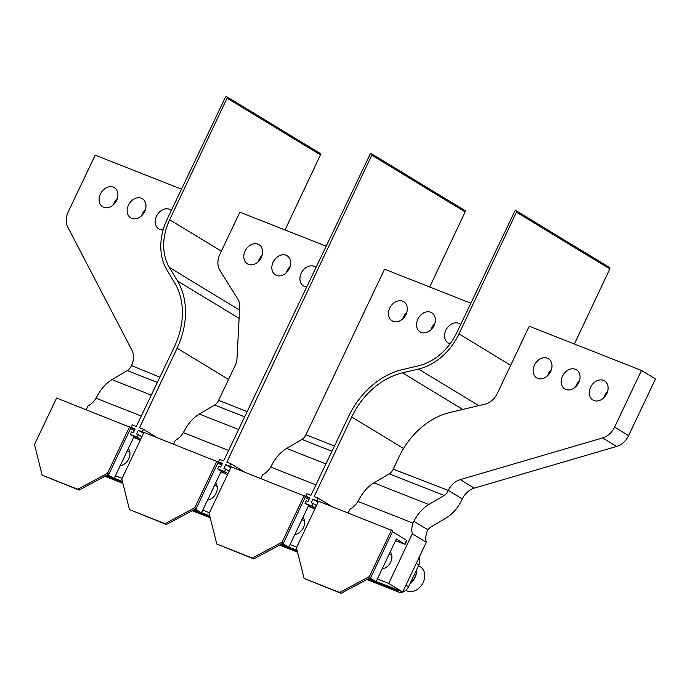 <?xml version="1.0" encoding="UTF-8"?>
<svg xmlns="http://www.w3.org/2000/svg" width="690" height="690" viewBox="0 0 690 690"><rect width="100%" height="100%" fill="white"/><g stroke="black" fill="none" stroke-linecap="round" stroke-linejoin="round"><path stroke-width="1.03" d="M341.041 593.305L304.092 578.444L296.433 547.8L318.538 501.259L392.903 530.86L370.806 577.409L341.041 593.305L339.644 592.46L369.4 576.555L370.806 577.409M391.506 530.015L369.4 576.555M304.092 578.444L339.644 592.46M368.658 578.556L375.153 581.118A1.725 1.087 -68.5 0 0 375.257 581.17A1.725 1.087 -68.5 0 0 376.826 580.135L396.345 539.019L405.065 544.367L395.551 540.693M375.153 581.118L369.866 577.909M392.515 531.688L406.902 540.494L405.065 544.367M166.419 524.486L129.47 509.625L121.811 478.981L143.917 432.432L218.282 462.041L196.176 508.59L166.419 524.486L165.022 523.641L194.778 507.736L196.176 508.59M216.876 461.196L194.778 507.736M129.47 509.625L165.022 523.641M200.635 512.351L194.019 509.746L200.531 512.299A1.725 1.087 -68.5 0 0 200.635 512.351A1.725 1.087 -68.5 0 0 202.204 511.316L221.309 471.08M200.531 512.299L195.244 509.091M221.602 465.129L217.885 462.869M220.929 471.874L225.742 473.771M253.73 558.9L216.781 544.039L209.122 513.394L231.228 466.845L305.592 496.455L283.487 542.995L253.73 558.9L252.333 558.046L282.089 542.15L283.487 542.995M304.195 495.601L282.089 542.15M216.781 544.039L252.333 558.046M287.946 546.756L281.33 544.151L287.842 546.704A1.725 1.087 -68.5 0 0 287.946 546.756A1.725 1.087 -68.5 0 0 289.515 545.721L308.62 505.485M287.842 546.704L282.555 543.496M308.913 499.534L305.196 497.283M308.24 506.288L313.053 508.185M79.109 490.081L42.159 475.22L34.5 444.576L56.597 398.027L130.971 427.636L108.865 474.177L79.109 490.081L77.711 489.227L107.468 473.331L108.865 474.177M129.565 426.782L107.468 473.331M42.159 475.22L77.711 489.227M106.717 475.324L113.22 477.885A1.725 1.087 -68.5 0 0 113.324 477.937A1.725 1.087 -68.5 0 0 114.885 476.902L133.998 436.666M113.22 477.885L107.933 474.677M134.291 430.715L130.574 428.464M133.618 437.469L138.44 439.366M297.537 552.198L279.545 545.109M297.312 551.31L280.399 544.652M416.846 569.241A16.37 12.662 121.3 0 1 414.932 577.159A16.37 12.662 121.3 0 1 409.903 583.861M419.123 557.434A8.616 6.667 121.3 0 1 418.847 565.015L408.54 586.733A8.616 6.667 121.3 0 1 398.613 592.037L366.856 579.522M397.966 590.062A8.616 6.667 121.3 0 1 394.878 589.769L367.71 579.057M210.217 517.785L192.234 510.695M210.001 516.905L193.088 510.238M122.906 483.38L104.923 476.29M122.691 482.491L105.777 475.833M405.841 590.304L406.013 590.407A13.791 10.661 -58.7 0 0 423.151 582.55A13.791 10.661 -58.7 0 0 420.331 566.835L418.511 565.731M416.863 569.198A15.516 11.997 121.3 0 1 415.061 577.375A15.516 11.997 121.3 0 1 409.757 584.163M181.487 189.163L95.168 155.147L68.258 211.83A17.233 13.326 -58.7 0 0 67.793 227.157L131.954 350.235A17.233 13.326 -58.7 0 1 131.488 365.553L159.856 377.197M86.233 409.705L88.001 405.97A17.233 13.326 -58.7 0 0 96.022 398.216L141.295 416.053M115.446 475.729L122.113 478.351M122.432 481.473L113.591 477.989M144.676 211.494A11.204 8.659 -58.7 0 0 142.382 198.729A11.204 8.659 -58.7 0 0 128.461 205.103A11.204 8.659 -58.7 0 0 130.746 217.876A11.204 8.659 -58.7 0 0 144.676 211.494M145.461 209.45A11.204 8.659 -58.7 0 0 142.468 213.615A11.204 8.659 -58.7 0 0 141.683 215.66M171.336 210.424A11.204 8.659 -58.7 0 0 170.447 209.786A11.204 8.659 -58.7 0 0 156.526 216.168A11.204 8.659 -58.7 0 0 158.812 228.933A11.204 8.659 -58.7 0 0 163.133 229.917M116.61 200.436A11.204 8.659 -58.7 0 0 114.316 187.663A11.204 8.659 -58.7 0 0 100.395 194.045A11.204 8.659 -58.7 0 0 102.689 206.81A11.204 8.659 -58.7 0 0 116.61 200.436M117.395 198.392A11.204 8.659 -58.7 0 0 114.402 202.558A11.204 8.659 -58.7 0 0 113.617 204.602M120.241 465.638A10.341 7.995 -58.7 0 0 128.771 458.876A10.341 7.995 -58.7 0 0 128.34 448.586M96.022 398.216L97.04 396.388A34.474 21.666 111.5 0 1 112.004 379.629L127.331 370.599A8.616 5.417 111.5 0 0 131.307 365.942M326.18 246.192L239.861 212.166L219.894 254.213A17.233 13.326 121.3 0 0 219.894 270.333L237.688 298.856A17.233 13.326 121.3 0 1 239.68 307.335L237.024 358.119A17.233 13.326 121.3 0 1 235.04 365.769L218.618 400.355A8.616 5.417 -68.5 0 1 214.642 405.013L199.315 414.043L238.611 429.525M199.315 414.043A34.474 21.666 -68.5 0 0 184.351 430.802L183.333 432.621A17.233 13.326 -58.7 0 1 175.312 440.384L173.544 444.11M202.757 510.143L209.424 512.765M209.743 515.879L200.902 512.394M286.376 272.679A11.204 8.659 121.3 0 1 287.152 270.635A11.204 8.659 121.3 0 1 290.145 266.469M289.36 268.514A11.204 8.659 121.3 0 1 275.439 274.896A11.204 8.659 121.3 0 1 273.145 262.122A11.204 8.659 121.3 0 1 287.075 255.749A11.204 8.659 121.3 0 1 289.36 268.514M258.31 261.622A11.204 8.659 121.3 0 1 259.095 259.578A11.204 8.659 121.3 0 1 262.079 255.412M261.294 257.456A11.204 8.659 121.3 0 1 247.374 263.839A11.204 8.659 121.3 0 1 245.079 251.065A11.204 8.659 121.3 0 1 259.009 244.683A11.204 8.659 121.3 0 1 261.294 257.456M306.714 286.945A11.204 8.659 121.3 0 1 303.505 285.953A11.204 8.659 121.3 0 1 301.211 273.188A11.204 8.659 121.3 0 1 315.132 266.806A11.204 8.659 121.3 0 1 316.02 267.453M215.651 482.991A10.341 7.995 121.3 0 1 216.082 493.29A10.341 7.995 121.3 0 1 207.552 500.052M334.478 446.016L305.929 434.76L384.546 269.195L470.865 303.212M325.922 463.939L286.626 448.448A34.474 21.666 -68.5 0 0 271.662 465.207L270.644 467.035A17.233 13.326 121.3 0 1 262.623 474.789L260.855 478.524M296.735 547.179L290.067 544.548M288.213 546.808L297.054 550.292M417.829 319.151A11.204 8.659 -58.7 0 0 420.124 331.916A11.204 8.659 -58.7 0 0 434.045 325.542A11.204 8.659 -58.7 0 0 431.759 312.768A11.204 8.659 -58.7 0 0 417.829 319.151M434.829 323.498A11.204 8.659 -58.7 0 0 431.845 327.655A11.204 8.659 -58.7 0 0 431.06 329.699M460.713 324.473A11.204 8.659 -58.7 0 0 459.825 323.826A11.204 8.659 -58.7 0 0 445.895 330.208A11.204 8.659 -58.7 0 0 448.19 342.982A11.204 8.659 -58.7 0 0 450.139 343.784M389.772 308.085A11.204 8.659 -58.7 0 0 392.058 320.859A11.204 8.659 -58.7 0 0 405.987 314.476A11.204 8.659 -58.7 0 0 403.693 301.711A11.204 8.659 -58.7 0 0 389.772 308.085M406.764 312.432A11.204 8.659 -58.7 0 0 403.779 316.598A11.204 8.659 -58.7 0 0 402.995 318.642M294.863 534.457A10.341 7.995 -58.7 0 0 303.393 527.695A10.341 7.995 -58.7 0 0 302.962 517.405M305.929 434.76A8.616 5.417 -68.5 0 1 301.953 439.418L286.626 448.448M655.5 378.965L641.493 370.452L529.23 326.215L497.412 393.24A17.233 13.326 121.3 0 1 484.734 404.228L450.009 412.456A68.94 53.32 -58.7 0 0 399.286 456.426L393.24 469.174L448.302 490.418A17.233 13.326 121.3 0 1 460.247 479.619L602.637 437.934L616.644 446.447A17.233 13.326 121.3 0 0 628.581 435.649L655.5 378.965M375.524 581.213L402.736 591.942L426.308 542.288L412.301 533.784A17.233 13.326 121.3 0 1 413.017 523.141L357.955 501.44A17.233 13.326 121.3 0 1 349.934 509.203L348.165 512.929M402.736 591.942L388.72 583.43L412.301 533.784M388.72 583.43L377.378 578.962M575.745 386.728A11.204 8.659 121.3 0 1 576.53 384.684A11.204 8.659 121.3 0 1 579.522 380.518M562.523 376.171A11.204 8.659 121.3 0 1 576.443 369.788A11.204 8.659 121.3 0 1 578.738 382.562A11.204 8.659 121.3 0 1 564.808 388.944A11.204 8.659 121.3 0 1 562.523 376.171M547.679 375.662A11.204 8.659 121.3 0 1 548.464 373.618A11.204 8.659 121.3 0 1 551.457 369.461M534.457 365.113A11.204 8.659 121.3 0 1 548.377 358.731A11.204 8.659 121.3 0 1 550.672 371.505A11.204 8.659 121.3 0 1 536.751 377.879A11.204 8.659 121.3 0 1 534.457 365.113M603.81 397.785A11.204 8.659 121.3 0 1 604.595 395.741A11.204 8.659 121.3 0 1 607.58 391.575M590.588 387.228A11.204 8.659 121.3 0 1 604.509 380.854A11.204 8.659 121.3 0 1 606.803 393.619A11.204 8.659 121.3 0 1 592.874 400.002A11.204 8.659 121.3 0 1 590.588 387.228M390.273 551.81A10.341 7.995 121.3 0 1 390.704 562.109A10.341 7.995 121.3 0 1 382.174 568.87M616.644 446.447L474.254 488.132A17.233 13.326 121.3 0 0 462.309 498.93L462.127 499.31A34.474 21.666 111.5 0 1 446.24 517.931L430.905 526.962A8.616 5.417 111.5 0 0 427.964 529.825L427.024 531.654A17.233 13.326 -58.7 0 0 426.308 542.288M389.264 473.832L444.144 495.455L428.818 504.493L373.937 482.862L389.264 473.832A8.616 5.417 111.5 0 0 393.24 469.174M444.144 495.455A8.616 5.417 111.5 0 0 448.12 490.806M373.937 482.862A34.474 21.666 111.5 0 0 358.973 499.62L357.955 501.44M428.818 504.493A34.474 21.666 111.5 0 0 413.853 521.243L413.017 523.141M628.581 435.649L614.574 427.136L641.493 370.452M614.574 427.136A17.233 13.326 121.3 0 1 602.637 437.934M134.809 429.629L131.126 427.395L135.119 428.964L133.351 432.69L131.54 431.983L130.367 434.459L137.224 437.167L138.405 434.683L136.594 433.967L138.362 430.25L142.356 431.819L143.529 429.335L139.527 427.757L177.089 348.191L228.537 379.457M320.1 153.43A1.225 0.949 121.3 0 1 320.212 153.482L226.82 96.747A1.225 0.949 121.3 0 0 225.302 97.437L167.273 218.928A54.907 42.461 121.3 0 0 166.851 269.868L174.786 283.098A68.94 53.32 121.3 0 1 174.242 347.07L136.31 426.489L132.308 424.911L131.126 427.395M239.102 318.383L177.468 280.942L169.386 267.461A51.707 39.986 121.3 0 1 169.662 219.756L221.343 251.16M177.468 280.942A72.898 56.373 121.3 0 1 177.089 348.191M157.346 437.727L143.529 429.335M143.787 432.69L142.356 431.819M143.477 433.355L138.362 430.25M141.847 436.779L138.405 434.683M140.674 439.263L137.224 437.167M140.13 440.393L130.367 434.459M226.82 96.747A1.225 0.949 121.3 0 1 227.07 98.135L169.662 219.756M320.212 153.482A1.225 0.949 121.3 0 1 320.462 154.879L285.022 229.968M230.788 467.768L225.673 464.655L223.905 468.381L225.716 469.096L224.535 471.572L227.985 473.668M231.098 467.104L225.673 464.655M244.657 472.141L230.839 463.749L229.666 466.233M429.706 286.988L465.155 211.899L371.755 155.164L226.838 462.171L230.839 463.749M222.12 464.042L218.437 461.808L219.618 459.324L223.62 460.903L369.987 154.465A1.225 0.949 -58.7 0 1 371.505 153.767L464.905 210.51A1.225 0.949 -58.7 0 0 464.793 210.45M218.437 461.808L222.43 463.378L220.662 467.104L218.851 466.388L217.678 468.872L224.535 471.572M227.441 474.806L217.678 468.872M229.158 471.192L225.716 469.096M465.155 211.899A1.225 0.949 -58.7 0 0 464.905 210.51M371.755 155.164A1.225 0.949 -58.7 0 0 371.505 153.767M318.099 502.173L312.984 499.068L311.216 502.794L313.027 503.502L311.846 505.986L315.296 508.082M318.409 501.509L312.984 499.068M331.968 506.546L318.15 498.154L316.977 500.638M462.74 409.437L402.512 372.85A68.94 53.32 -58.7 0 0 351.71 417.01L314.148 496.576L318.15 498.154M402.512 372.85L418.537 369.055A54.907 42.461 -58.7 0 0 458.997 333.891L516.448 212.184A1.225 0.949 -58.7 0 0 514.68 211.485L456.694 332.882A51.707 39.986 -58.7 0 1 418.718 365.726L402.399 369.59A72.898 56.373 -58.7 0 0 348.864 415.898L310.931 495.308L306.929 493.73L305.748 496.214L309.741 497.792L307.973 501.509L306.162 500.802L304.989 503.286L311.846 505.986M309.43 498.447L305.748 496.214M314.752 509.22L304.989 503.286M316.477 505.598L313.027 503.502M516.198 210.795L609.589 267.53A1.225 0.949 -58.7 0 1 609.839 268.919L574.391 344.008M404.754 544.125L406.591 540.244M405.953 585.163L408.54 586.733M394.878 589.769L398.613 592.037M416.268 563.445L418.847 565.015M127.331 370.599L157.355 382.433M112.004 379.629L151.3 395.12M247.167 411.602L218.618 400.355M244.665 416.838L214.642 405.013M183.333 432.621L228.606 450.466M331.976 451.251L301.953 439.418M315.916 484.88L270.644 467.035M413.853 521.243L427.964 529.825M462.309 498.93L448.302 490.418M474.254 488.132L460.247 479.619M169.386 267.461L239.534 310.077M320.462 154.879L227.07 98.135M403.555 448.509L351.71 417.01M478.757 405.642L418.537 369.055M510.678 365.295L458.997 333.891M609.839 268.919L516.448 212.184M375.257 581.17L368.641 578.565M113.324 477.937L106.709 475.332M391.817 555.562L389.238 553.992M217.195 486.743L214.616 485.173M304.506 521.148L301.927 519.587M129.884 452.33L127.296 450.768"/></g></svg>
